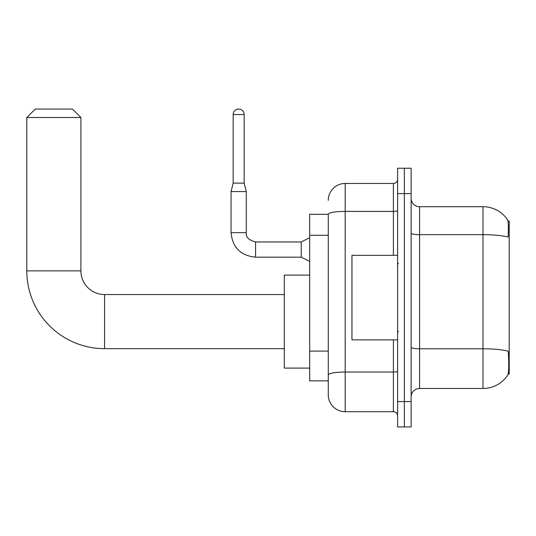 <?xml version="1.0" encoding="UTF-8"?>
<svg xmlns="http://www.w3.org/2000/svg" width="536" height="536" viewBox="0 0 536 536"><rect width="100%" height="100%" fill="white"/><g stroke="black" fill="none" stroke-linecap="round" stroke-linejoin="round"><path stroke-width="0.8" d="M508.108 374.101L509.2 374.101L509.2 221.08L508.001 221.08M328.28 214.313L309.681 214.313L309.681 380.862L328.28 380.862L328.28 394.811L328.28 214.313M419.588 388.473L482.99 388.473A29.587 29.587 0 0 0 507.733 375.12L507.733 375.12C508.744 372.734 508.979 365.914 508.43 354.658L508.208 351.234A29.587 5.139 180 0 0 482.99 348.782L482.99 206.708A29.587 29.587 0 0 1 507.565 219.814L507.565 219.814A29.587 29.587 0 0 0 482.99 206.708L419.588 206.708A8.455 8.455 0 0 1 411.132 198.253A8.455 8.455 0 0 0 419.588 206.708L419.588 388.473A8.455 8.455 0 0 0 411.132 396.928M404.365 401.578L404.365 426.937L411.132 426.937L411.132 401.578L404.365 401.578L404.365 426.937L397.605 426.937L397.605 401.578L404.365 401.578L404.365 193.603L404.365 401.578M397.605 401.578L397.605 168.237L404.365 168.237L404.365 193.603L404.365 168.237L411.132 168.237L411.132 401.578M411.132 233.18A8.455 1.467 0 0 0 419.588 234.654L482.99 234.654A29.587 5.139 180 0 1 508.148 237.086C508.55 227.344 508.389 221.636 507.666 219.961A29.587 29.587 0 0 0 482.99 206.708A29.587 29.587 0 0 1 507.666 219.961M328.28 200.364A16.911 16.911 0 0 1 345.191 183.459L345.191 411.722L393.377 411.722L393.377 339.864M345.191 183.459L393.377 183.459A4.228 4.228 0 0 0 397.605 179.232M328.28 385.511L328.28 377.907M397.605 415.949A4.228 4.228 0 0 0 393.377 411.722M345.191 411.722A16.911 16.911 0 0 1 328.28 394.811M397.605 255.317L351.951 255.317L351.951 339.864L397.605 339.864M284.315 348.655L104.58 348.655L104.58 294.545A23.671 23.671 0 0 1 80.909 270.874L80.909 117.511L26.8 117.511L35.255 109.063L72.454 109.063L80.909 117.511M104.58 348.655A77.78 77.78 0 0 1 26.8 270.874L26.8 117.511M284.315 294.545L104.58 294.545A23.671 23.671 0 0 1 80.909 270.874L26.8 270.874M309.681 275.102L284.315 275.102L284.315 368.098L309.681 368.098M244.161 183.118L233.167 183.118L233.167 114.557A5.494 5.494 0 0 1 238.661 109.063A5.494 5.494 0 0 1 244.161 114.557L244.161 183.118L246.272 191.573L246.272 232.664C245.763 237.173 248.858 240.269 255.572 241.964L255.572 257.166C240.698 255.706 232.524 247.538 231.056 232.664L231.056 191.573L246.272 191.573M309.681 261.407L301.225 257.18L301.225 241.964L309.681 237.736M328.28 235.277L309.681 235.277M328.28 351.1L309.681 351.1M482.99 388.473L482.99 348.782L419.588 348.782A8.455 1.467 0 0 1 411.132 347.315M411.132 193.603L397.605 193.603M397.605 371.301A4.228 0.737 0 0 1 393.377 372.031L345.191 372.031A16.911 2.935 180 0 0 328.28 374.972M328.28 214.34A16.911 2.935 180 0 1 345.191 211.405L393.377 211.405L393.377 183.459M393.377 255.317L393.377 211.405A4.228 0.737 0 0 0 397.605 210.668M301.225 257.18L255.572 257.18C240.698 255.706 232.524 247.538 231.056 232.664C232.524 247.538 240.698 255.706 255.572 257.18C240.698 255.706 232.524 247.538 231.056 232.664C232.524 247.538 240.698 255.706 255.572 257.18C240.698 255.706 232.524 247.538 231.056 232.664C232.524 247.538 240.698 255.706 255.572 257.18C240.698 255.706 232.524 247.538 231.056 232.664C232.524 247.538 240.698 255.706 255.572 257.18C240.698 255.706 232.524 247.538 231.056 232.664C232.524 247.538 240.698 255.706 255.572 257.18C240.698 255.706 232.524 247.538 231.056 232.664C232.524 247.538 240.698 255.706 255.572 257.18C240.698 255.706 232.524 247.538 231.056 232.664C232.524 247.538 240.698 255.706 255.572 257.18C240.698 255.706 232.524 247.538 231.056 232.664L246.272 232.664C245.763 237.173 248.858 240.269 255.572 241.964C248.858 240.269 245.763 237.173 246.272 232.664C245.763 237.173 248.858 240.269 255.572 241.964C248.858 240.269 245.763 237.173 246.272 232.664C245.763 237.173 248.858 240.269 255.572 241.964C248.858 240.269 245.763 237.173 246.272 232.664C245.763 237.173 248.858 240.269 255.572 241.964C248.858 240.269 245.763 237.173 246.272 232.664C245.763 237.173 248.858 240.269 255.572 241.964C248.858 240.269 245.763 237.173 246.272 232.664C245.763 237.173 248.858 240.269 255.572 241.964C248.858 240.269 245.763 237.173 246.272 232.664C245.763 237.173 248.858 240.269 255.572 241.964C248.858 240.269 245.763 237.173 246.272 232.664C245.763 237.173 248.858 240.269 255.572 241.964L301.225 241.964M233.167 114.557L244.161 114.557M398.449 263.772L397.605 262.928M398.449 331.409L397.605 332.253M231.056 232.664C232.524 247.538 240.698 255.706 255.572 257.18M246.272 232.664C245.763 237.173 248.858 240.269 255.572 241.964M233.167 183.118L231.056 191.573"/></g></svg>
